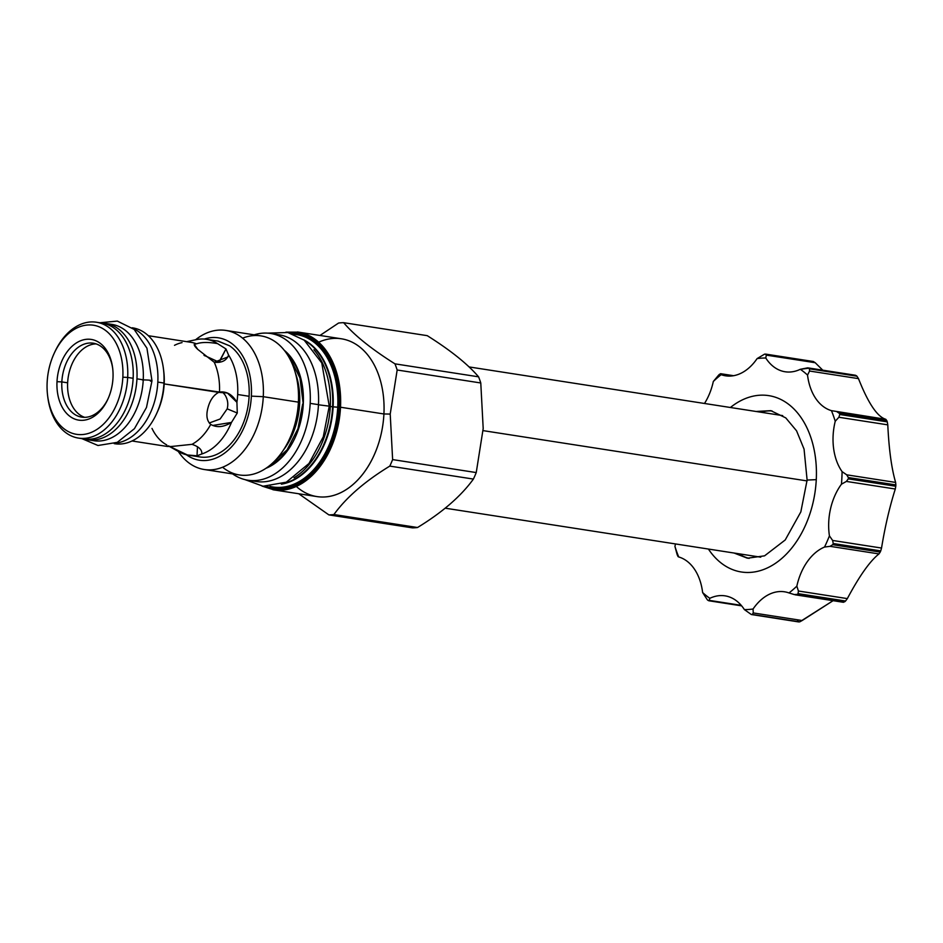 <?xml version="1.0" encoding="UTF-8"?>
<svg xmlns="http://www.w3.org/2000/svg" width="943" height="943" viewBox="0 0 943 943"><rect width="100%" height="100%" fill="white"/><g stroke="black" fill="none" stroke-linecap="round" stroke-linejoin="round"><path stroke-width="1.41" d="M54.128 353.46L54.694 352.211A58.619 39.759 98.8 0 1 101.184 323.402A58.619 39.759 98.8 0 1 127.682 377.436L122.849 377.2A55.201 37.437 98.8 0 1 82.218 434.57A55.201 37.437 98.8 0 1 47.15 382.351A55.201 37.437 98.8 0 1 87.77 324.993A55.201 37.437 98.8 0 1 122.849 377.2A55.201 37.437 98.8 0 1 86.85 433.851A55.201 37.437 98.8 0 1 47.598 395.494A55.201 37.437 98.8 0 1 47.15 382.351A55.201 37.437 98.8 0 1 54.128 353.46A55.201 37.437 98.8 0 1 97.907 326.337A55.201 37.437 98.8 0 1 122.849 377.2L127.682 377.436A58.619 39.759 98.8 0 1 89.444 437.587A58.619 39.759 98.8 0 1 47.763 396.862L47.598 395.494M112.995 377.872A40.832 27.689 -81.2 0 0 87.051 339.256A40.832 27.689 -81.2 0 0 57.004 381.679A40.832 27.689 -81.2 0 0 82.949 420.307A40.832 27.689 -81.2 0 0 112.995 377.872A40.832 27.689 -81.2 0 0 112.665 368.147A40.832 27.689 -81.2 0 0 83.632 339.786A40.832 27.689 -81.2 0 0 57.004 381.679A40.832 27.689 -81.2 0 0 75.452 419.317A40.832 27.689 -81.2 0 0 107.832 399.243A40.832 27.689 -81.2 0 0 112.995 377.872M157.446 411.808A53.268 36.117 -81.2 0 0 164.176 383.919A53.268 36.117 -81.2 0 1 157.446 411.796L156.55 413.753A58.619 39.759 -81.2 0 1 114.209 443.634A58.619 39.759 -81.2 0 0 114.763 443.729A58.619 39.759 -81.2 0 0 163.952 383.058L164.176 383.919L218.658 392.371L227.404 393.019L236.917 402.319A58.619 39.759 -81.2 0 0 237.671 394.504L249.105 396.284A58.619 39.759 -81.2 0 0 229.644 345.833L218.257 341.142A58.619 39.759 -81.2 0 0 217.904 341.083L206.47 339.315A58.619 39.759 98.8 0 1 217.562 343.617L225.978 348.945L228.583 355.075A58.619 39.759 98.8 0 1 237.671 394.504L249.105 396.284A58.619 39.759 -81.2 0 0 229.644 345.833L217.916 341.13M156.55 413.753A58.619 39.759 -81.2 0 0 163.952 383.058L157.823 382.08A58.855 39.912 -81.2 0 1 115.459 443.151A58.855 39.912 -81.2 0 0 157.823 382.08A58.855 39.912 98.8 0 0 133.234 328.624A58.855 39.912 98.8 0 1 157.823 382.08L163.952 383.058L164.176 383.919L219.495 392.064C226.638 391.145 232.449 394.563 236.917 402.319L237.282 413.01L231.471 422.429C223.644 427.226 216.737 427.898 210.725 424.409C206.812 420.908 205.904 415.297 208.026 407.588C209.971 400.256 213.519 395.188 218.658 392.371C213.519 395.188 209.971 400.256 208.026 407.588C205.904 415.297 206.812 420.908 210.725 424.409A53.268 36.117 -81.2 0 1 191.983 444.342A53.268 36.117 -81.2 0 0 210.725 424.409L212.741 425.458L231.471 422.429A58.619 39.759 -81.2 0 1 201.767 453.996A58.619 39.759 -81.2 0 0 231.471 422.429L237.282 413.01L227.192 408.849C228.43 403.981 227.711 399.361 225.023 394.976L222.442 391.887L225.023 394.976C227.711 399.361 228.43 403.981 227.192 408.849L220.108 419.01L209.228 423.006L220.108 419.01L227.192 408.849L237.282 413.01L236.917 402.319A58.619 39.759 -81.2 0 0 237.671 394.504A58.619 39.759 98.8 0 0 228.583 355.075L227.876 356.961L214.226 362.242A53.268 36.117 98.8 0 1 219.495 392.064A53.268 36.117 98.8 0 0 214.226 362.242L197.759 349.381C193.563 345.374 193.15 343.511 196.498 343.83C201.543 342.109 208.556 342.038 217.562 343.617L225.978 348.945L218.941 362.112L203.994 355.275L219.153 362.348L225.978 348.945L228.583 355.075C226.497 360.627 221.711 363.02 214.226 362.242L197.759 349.381L194.293 344.301L196.498 343.83C201.543 342.109 208.556 342.038 217.562 343.617A58.619 39.759 98.8 0 0 196.486 339.598A58.619 39.759 98.8 0 1 206.47 339.315M168.844 445.909C165.308 446.275 166.18 446.463 171.449 446.487C166.18 446.463 165.308 446.275 168.844 445.909L167.347 446.463L132.008 440.982M171.449 446.487L191.983 444.342C199.008 446.676 202.273 449.905 201.767 453.996L197.016 455.811L187.386 454.974L169.929 446.558L187.386 454.974A58.619 39.759 -81.2 0 1 179.029 451.85A58.619 39.759 -81.2 0 0 187.386 454.974L197.016 455.811L197.476 446.711L197.016 455.811L201.767 453.996C202.273 449.905 199.008 446.676 191.983 444.342L171.449 446.487M199.562 456.884L193.916 455.811L199.562 456.884A58.619 39.759 -81.2 0 0 199.916 456.942A58.619 39.759 -81.2 0 0 249.105 396.284A58.619 39.759 -81.2 0 1 199.904 456.942L189.248 455.292M132.185 327.775L132.751 327.869A58.619 39.759 98.8 0 1 163.952 383.058A58.619 39.759 98.8 0 0 163.481 369.102L163.74 371.236A53.268 36.117 98.8 0 1 164.176 383.919A53.268 36.117 98.8 0 0 163.74 371.2M132.739 327.869A58.619 39.759 98.8 0 1 163.481 369.102M148.346 335.708L191.123 342.356A53.268 36.117 98.8 0 1 196.498 343.83A53.268 36.117 98.8 0 0 191.099 342.344M54.411 352.847A58.619 39.759 98.8 0 1 96.481 322.235A58.619 39.759 98.8 0 1 127.682 377.436L133.14 378.284A58.619 39.759 -81.2 0 1 83.962 438.943A58.619 39.759 -81.2 0 1 81.239 438.377A58.619 39.759 -81.2 0 0 133.14 378.284A58.619 39.759 -81.2 0 0 101.927 323.084M201.943 453.076L201.767 453.996M57.004 381.679L61.837 381.915A37.414 25.367 -81.2 0 0 78.517 416.311A37.414 25.367 -81.2 0 0 108.127 398.606A37.414 25.367 -81.2 0 1 81.746 417.136A37.414 25.367 -81.2 0 1 61.837 381.915L67.637 382.811A37.414 25.367 -81.2 0 0 84.681 417.336A37.414 25.367 -81.2 0 1 67.637 382.811A37.414 25.367 -81.2 0 1 96.08 343.9A37.414 25.367 -81.2 0 0 67.637 382.811L61.837 381.915A37.414 25.367 98.8 0 1 85.99 343.582A37.414 25.367 98.8 0 1 112.747 368.843A37.414 25.367 98.8 0 0 93.227 343.193L93.227 343.193A37.414 25.367 98.8 0 0 61.837 381.915L57.004 381.679M298.023 332.054A79.837 54.14 98.8 0 0 297.422 331.971A79.837 54.14 98.8 0 1 298.023 332.054A79.837 54.14 98.8 0 1 340.517 407.223L383.919 413.965L390.213 414.071L392.63 459.595L476.239 472.573A96.716 65.586 -81.2 0 1 473.398 479.079A96.716 65.586 -81.2 0 0 476.239 472.573L483.193 428.499L476.239 472.573L392.63 459.595A96.716 65.586 -81.2 0 1 389.789 466.101C364.941 481.284 346.317 497.421 333.916 514.536L417.525 527.514C442.373 512.344 460.997 496.195 473.398 479.079C460.997 496.195 442.373 512.344 417.525 527.514A96.716 65.586 -81.2 0 1 412.468 527.868A96.716 65.586 -81.2 0 0 417.525 527.514L333.916 514.536A96.716 65.586 -81.2 0 1 328.871 514.89L298.742 493.755L328.871 514.89L412.468 527.868L328.871 514.89A96.716 65.586 -81.2 0 0 333.916 514.536C346.317 497.421 364.941 481.284 389.789 466.101A96.716 65.586 -81.2 0 0 392.63 459.595L390.213 414.071L397.168 369.998L390.213 414.071L383.919 413.965A79.837 54.14 98.8 0 0 341.425 338.796L298.023 332.054A79.837 54.14 98.8 0 1 340.517 407.223L383.919 413.965A79.837 54.14 98.8 0 0 318.734 342.179M338.584 323.036A96.716 65.586 98.8 0 1 343.641 322.683C354.521 335.437 371.636 349.158 394.964 363.845A96.716 65.586 98.8 0 1 397.168 369.998L480.777 382.976L483.193 428.499L480.777 382.976A96.716 65.586 98.8 0 0 478.572 376.823A96.716 65.586 98.8 0 1 480.777 382.976L397.168 369.998A96.716 65.586 98.8 0 0 394.964 363.845L478.572 376.823C467.693 364.069 450.577 350.348 427.238 335.661C450.577 350.348 467.693 364.069 478.572 376.823L394.964 363.845C371.636 349.158 354.521 335.437 343.641 322.683L427.238 335.661L343.641 322.683A96.716 65.586 98.8 0 0 338.584 323.036L319.972 335.46L338.584 323.036M225.837 330.427A70.371 47.728 98.8 0 0 195.566 339.786A70.371 47.728 98.8 0 1 263.286 396.685L251.368 396.131A61.932 41.999 98.8 0 0 204.336 339.067A61.932 41.999 98.8 0 1 251.368 396.131A61.932 41.999 -81.2 0 1 186.384 454.762A61.932 41.999 -81.2 0 0 251.368 396.131L263.286 396.685L298.412 402.142L298.719 403.345A62.804 42.588 -81.2 0 0 298.2 388.386A62.804 42.588 -81.2 0 0 298.2 388.363L298.2 388.386A62.804 42.588 -81.2 0 1 298.719 403.345L298.412 402.142A70.371 47.728 98.8 0 0 260.952 335.885L225.837 330.427A70.371 47.728 98.8 0 1 263.286 396.685L298.412 402.142A70.371 47.728 98.8 0 0 297.835 385.381L298.2 388.386M242.622 338.16A70.371 47.728 98.8 0 1 297.835 385.381M299.638 403.628A61.932 41.999 -81.2 0 0 295.371 372.898A61.932 41.999 -81.2 0 1 299.638 403.628L298.719 403.345A62.804 42.588 -81.2 0 1 290.774 436.22L290.774 436.22A62.804 42.588 -81.2 0 0 298.719 403.345L299.638 403.628A61.932 41.999 -81.2 0 1 283.383 450.117A61.932 41.999 -81.2 0 0 299.638 403.628M287.403 354.662A61.932 41.999 98.8 0 1 302.833 389.011A61.932 41.999 98.8 0 0 287.403 354.662M294.016 477.771A74.591 50.58 -81.2 0 0 330.286 406.445L332.608 406.798A74.591 50.58 -81.2 0 0 305.202 340.942A74.591 50.58 -81.2 0 1 332.608 406.798L330.286 406.445A74.591 50.58 98.8 0 0 313.889 349.77A74.591 50.58 98.8 0 1 330.286 406.445A74.591 50.58 -81.2 0 1 294.016 477.771M333.127 406.857A74.745 50.686 -81.2 0 0 303.752 339.834A74.745 50.686 -81.2 0 1 333.127 406.857L337.735 407.211A77.114 52.301 -81.2 0 0 293.627 334.27A77.114 52.301 -81.2 0 1 337.735 407.211L332.608 406.798A74.591 50.58 -81.2 0 1 283.065 483.547A74.591 50.58 -81.2 0 0 332.608 406.798L333.127 406.857A74.745 50.686 -81.2 0 1 281.344 484.172A74.745 50.686 -81.2 0 0 333.127 406.857M339.551 407.176A79.153 53.68 98.8 0 1 263.686 486.282A79.153 53.68 98.8 0 0 339.551 407.176A79.153 53.68 98.8 0 0 287.568 332.466A79.153 53.68 98.8 0 1 339.551 407.176L340.517 407.223A79.837 54.14 98.8 0 1 273.529 489.841A79.837 54.14 98.8 0 1 272.951 489.747A79.837 54.14 98.8 0 0 273.529 489.841A79.837 54.14 98.8 0 0 340.517 407.223L339.551 407.176M266.963 486.47A78.104 52.961 -81.2 0 0 338.832 407.235A78.104 52.961 -81.2 0 0 290.75 333.28A78.104 52.961 -81.2 0 1 338.832 407.235L337.735 407.211A77.114 52.301 -81.2 0 1 270.004 486.399A77.114 52.301 -81.2 0 0 337.735 407.211L338.832 407.235A78.104 52.961 -81.2 0 1 266.963 486.47M273.529 489.841L316.931 496.584A79.837 54.14 -81.2 0 0 383.919 413.965A79.837 54.14 -81.2 0 1 351.951 485.397A79.837 54.14 -81.2 0 1 296.326 486.47M389.789 466.101L473.398 479.079L389.789 466.101M178.239 451.402A70.371 47.728 -81.2 0 0 230.104 463.331A70.371 47.728 -81.2 0 0 263.286 396.685A70.371 47.728 -81.2 0 1 204.242 469.508A70.371 47.728 -81.2 0 1 178.239 451.402M204.242 469.508L239.369 474.954A70.371 47.728 -81.2 0 0 298.412 402.142A70.371 47.728 -81.2 0 1 289.513 438.966L290.774 436.22M222.583 467.233A70.371 47.728 -81.2 0 0 289.513 438.966M295.371 437.033A61.932 41.999 98.8 0 1 270.252 465.088A61.932 41.999 98.8 0 0 295.371 437.033M330.133 408.944L329.178 408.956L330.133 408.944M895.815 485.574A131.16 88.948 98.8 0 1 895.779 486.246L895.296 489.016C889.603 507.028 885.017 526.713 881.54 548.048L880.727 550.901A131.16 88.948 98.8 0 1 880.208 552.079L878.982 553.918C870 561.014 859.45 575.902 847.333 598.605L845.553 601.021A131.16 88.948 98.8 0 1 844.728 601.74L843.219 602.164L844.728 601.74L797.236 594.361L844.728 601.74A131.16 88.948 98.8 0 0 845.553 601.021L798.061 593.642L798.415 591.013L847.333 598.605L845.553 601.021L798.061 593.642A131.16 88.948 98.8 0 1 797.236 594.361L794.301 594.573L789.008 592.947A126.598 85.86 -81.2 0 0 796.847 586.145L798.415 591.013L847.333 598.605C859.45 575.902 870 561.014 878.982 553.918L830.064 546.327L824.536 547.046A126.598 85.86 -81.2 0 0 829.427 535.86A51.323 34.808 98.8 0 1 841.451 484.195A126.598 85.86 -81.2 0 0 842.087 471.63A51.323 34.808 98.8 0 1 835.239 421.25A126.598 85.86 -81.2 0 0 831.443 410.653L885.795 419.305L886.868 420.743A131.16 88.948 98.8 0 1 887.269 421.863L887.787 424.857C888.943 449.281 891.548 468.471 895.626 482.427L895.85 484.914A131.16 88.948 98.8 0 1 895.815 485.574A131.16 88.948 98.8 0 1 895.779 486.246L895.296 489.016C889.603 507.028 885.017 526.713 881.54 548.048L832.634 540.457L829.427 535.86A51.323 34.808 98.8 0 1 841.451 484.195A126.598 85.86 -81.2 0 0 842.087 471.63L846.708 474.824L848.358 477.547A131.16 88.948 98.8 0 1 848.287 478.867L895.779 486.246L848.287 478.867L846.378 481.425L841.451 484.195L846.378 481.425L895.296 489.016L846.378 481.425L848.287 478.867A131.16 88.948 98.8 0 0 848.358 477.547L846.708 474.824L895.626 482.427L895.85 484.914L848.358 477.547L895.85 484.914A131.16 88.948 98.8 0 1 895.815 485.574M794.301 594.573L789.008 592.947A126.598 85.86 -81.2 0 0 796.847 586.145A51.323 34.808 -81.2 0 1 824.536 547.046A126.598 85.86 -81.2 0 0 829.427 535.86L832.634 540.457L833.235 543.522A131.16 88.948 98.8 0 1 832.716 544.7L880.208 552.079L878.982 553.918L830.064 546.327L832.716 544.7L880.208 552.079A131.16 88.948 98.8 0 0 880.727 550.901L833.235 543.522L832.634 540.457L881.54 548.048L880.727 550.901L833.235 543.522A131.16 88.948 98.8 0 1 832.716 544.7L830.064 546.327L824.536 547.046A51.323 34.808 -81.2 0 0 796.847 586.145L798.415 591.013L798.061 593.642A131.16 88.948 98.8 0 1 797.236 594.361L795.173 594.797L843.49 602.294M751.347 614.53A131.16 88.948 98.8 0 0 752.255 614.471L753.245 612.938L753.068 609.013A126.598 85.86 -81.2 0 1 744.381 609.602A51.323 34.808 -81.2 0 0 725.061 595.846A51.323 34.808 -81.2 0 0 709.831 598.322L709.207 600.361L741.222 605.335L708.099 600.42A131.16 88.948 98.8 0 1 707.344 599.819L702.629 592.558A126.598 85.86 -81.2 0 0 709.831 598.322A51.323 34.808 -81.2 0 1 744.381 609.602L751.347 614.53L798.839 621.909A131.16 88.948 98.8 0 0 799.747 621.85L752.255 614.471L753.245 612.938L802.163 620.529L833.093 600.679L799.747 621.85L752.255 614.471A131.16 88.948 98.8 0 1 751.347 614.53L744.381 609.602A126.598 85.86 -81.2 0 0 753.068 609.013A51.323 34.808 -81.2 0 1 784.564 591.803L784.564 591.803A51.323 34.808 -81.2 0 1 789.008 592.947A51.323 34.808 -81.2 0 0 753.068 609.013L753.245 612.938L802.163 620.529L799.747 621.85A131.16 88.948 98.8 0 1 798.839 621.909L751.347 614.53L798.509 621.897M702.629 592.558A51.323 34.808 -81.2 0 0 678.724 556.959L677.416 555.274A131.16 88.948 98.8 0 1 677.015 554.154L674.929 546.362A126.598 85.86 -81.2 0 0 678.724 556.959A51.323 34.808 -81.2 0 1 702.629 592.558A126.598 85.86 -81.2 0 0 709.831 598.322L709.207 600.361L708.099 600.42A131.16 88.948 98.8 0 1 707.344 599.819L702.629 592.558M678.1 556.653L677.416 555.274A131.16 88.948 98.8 0 1 677.015 554.154L674.929 546.362A51.323 34.808 98.8 0 0 675.494 543.934A51.323 34.808 98.8 0 1 674.929 546.362A126.598 85.86 -81.2 0 0 678.724 556.959M725.615 375.809L725.603 375.809A51.323 34.808 -81.2 0 1 721.159 374.677A126.598 85.86 -81.2 0 0 713.321 381.467A51.323 34.808 -81.2 0 1 704.504 403.474A51.323 34.808 -81.2 0 0 713.321 381.467L718.731 374.996A131.16 88.948 98.8 0 1 719.556 374.277L720.676 373.793L721.159 374.677A126.598 85.86 -81.2 0 0 713.321 381.467L718.731 374.996A131.16 88.948 98.8 0 1 719.556 374.277L720.676 373.793L733.312 375.75L720.676 373.793L721.159 374.677A51.323 34.808 -81.2 0 0 757.099 358.599L764.537 354.167A131.16 88.948 98.8 0 1 765.445 354.108L766.305 355.122L765.775 358.01A126.598 85.86 -81.2 0 0 757.099 358.599L764.537 354.167A131.16 88.948 98.8 0 1 765.445 354.108L766.305 355.122L815.212 362.713L822.756 370.175M765.763 354.12L813.302 361.499L815.212 362.713L766.305 355.122L765.775 358.01A51.323 34.808 -81.2 0 0 800.336 369.291L807.738 367.841L855.49 375.255M808.693 368.218A131.16 88.948 98.8 0 1 809.448 368.831L856.939 376.198A131.16 88.948 98.8 0 0 856.185 375.597L808.693 368.218L856.185 375.597A131.16 88.948 98.8 0 1 856.939 376.198L858.484 378.626L809.565 371.035L809.448 368.831L809.565 371.035L807.538 375.066A126.598 85.86 -81.2 0 0 800.336 369.291L808.693 368.218A131.16 88.948 98.8 0 1 809.448 368.831L856.939 376.198L858.484 378.626C868.208 403.239 877.308 416.794 885.795 419.293L836.877 411.702L839.376 413.376A131.16 88.948 98.8 0 1 839.777 414.496L887.269 421.863L887.787 424.857C888.943 449.281 891.548 468.471 895.626 482.427L846.708 474.824L842.087 471.63A51.323 34.808 98.8 0 1 835.239 421.25A126.598 85.86 -81.2 0 0 831.443 410.653L885.795 419.293L886.868 420.743L839.376 413.376A131.16 88.948 98.8 0 1 839.777 414.496L887.269 421.863A131.16 88.948 98.8 0 0 886.868 420.743L839.376 413.376L836.877 411.702L885.783 419.293C877.308 416.794 868.208 403.239 858.484 378.626L809.565 371.035L807.538 375.066A51.323 34.808 -81.2 0 0 831.443 410.653A51.323 34.808 -81.2 0 1 807.538 375.066A126.598 85.86 -81.2 0 0 800.336 369.291A51.323 34.808 -81.2 0 1 785.106 371.766L785.106 371.766A51.323 34.808 -81.2 0 1 765.775 358.01A126.598 85.86 -81.2 0 0 757.099 358.599A51.323 34.808 -81.2 0 1 725.603 375.809M734.078 553.034L747.398 558.209L764.561 555.84L785.213 539.974L800.831 511.908L807.114 480.058L816.273 479.645A89.243 60.517 -81.2 0 1 774.191 564.15A89.243 60.517 -81.2 0 1 708.417 549.05A89.243 60.517 -81.2 0 0 774.191 564.15A89.243 60.517 -81.2 0 0 816.273 479.645A89.243 60.517 -81.2 0 0 730.401 407.494A89.243 60.517 -81.2 0 1 816.273 479.645L807.114 480.07L804.061 449.092L796.576 430.833L785.755 417.879L770.785 410.653L756.05 411.478M772.034 410.924A74.815 50.745 -81.2 0 0 760.695 412.197A74.815 50.745 -81.2 0 1 772.034 410.924M749.131 558.409A74.815 50.745 98.8 0 1 738.711 553.753A74.815 50.745 98.8 0 0 749.131 558.409M838.869 417.266L835.239 421.25L838.869 417.266L887.787 424.857L838.869 417.266L839.777 414.496L838.869 417.266M798.839 621.909L797.601 620.836M812.937 361.487L815.212 362.713M318.451 404.783L329.26 406.162L318.451 404.783M278.916 334.741A74.249 50.356 98.8 0 1 318.463 404.653A74.249 50.356 -81.2 0 1 252.064 480.588A74.249 50.356 -81.2 0 0 256.166 481.496A74.249 50.356 -81.2 0 0 318.463 404.653L310.176 403.368L318.463 404.653A74.249 50.356 98.8 0 0 278.939 334.753L270.665 333.468A74.249 50.356 98.8 0 1 310.176 403.368A74.249 50.356 98.8 0 0 254.197 334.836A74.249 50.356 98.8 0 1 270.665 333.468M232.603 473.905A74.249 50.356 -81.2 0 0 310.176 403.368A74.249 50.356 -81.2 0 1 247.879 480.211A74.249 50.356 -81.2 0 1 232.603 473.905M265.985 468.282A64.218 43.543 -81.2 0 0 303.292 403.84A64.218 43.543 98.8 0 0 284.303 350.325A64.218 43.543 98.8 0 1 303.292 403.84L302.679 403.981L303.292 403.84A64.218 43.543 -81.2 0 1 265.985 468.282M303.281 404.182L299.968 377.966L289.819 357.656L287.957 355.546M142.145 379.888C149.949 379.97 152.707 380.406 150.432 381.172C152.707 380.406 149.949 379.97 142.145 379.888M111.899 324.404A58.855 39.912 98.8 0 1 143.242 379.817A58.855 39.912 -81.2 0 1 90.74 440.039A58.855 39.912 -81.2 0 0 93.864 440.711A58.855 39.912 -81.2 0 0 143.242 379.817L136.947 378.838L143.242 379.817A58.855 39.912 98.8 0 0 111.922 324.404L105.628 323.425A58.855 39.912 98.8 0 1 136.947 378.838A58.855 39.912 98.8 0 0 102.115 323.107A58.855 39.912 98.8 0 1 105.628 323.425M84.127 438.966A58.855 39.912 -81.2 0 0 136.947 378.838A58.855 39.912 -81.2 0 1 87.569 439.733A58.855 39.912 -81.2 0 1 84.127 438.966M204.501 355.711A42.423 28.773 98.8 0 1 205.833 355.723M96.481 322.235L101.938 323.084A58.619 39.759 -81.2 0 1 133.14 378.284L127.682 377.436A58.619 39.759 98.8 0 1 78.493 438.094A58.619 39.759 98.8 0 1 47.68 396.166M174.502 345.327A53.268 36.117 98.8 0 1 182.046 342.615M151.988 428.405A53.268 36.117 -81.2 0 0 166.204 444.613A53.268 36.117 -81.2 0 0 166.734 444.907M708.099 600.42L709.207 600.361M720.676 373.793L719.556 374.277M766.305 355.122L765.445 354.108M483.075 430.621L807.067 480.918L483.075 430.621M262.036 486.093L274.012 489.912M298.577 332.148L285.929 332.148M708.723 600.75L741.67 605.866M733.56 375.703L720.57 373.687M245.003 479.633L263.038 486.223L286.283 482.191L308.95 463.52L323.272 436.821L329.26 406.162L321.775 362.961L304.176 340.152L287.804 332.514L267.753 333.138M256.166 481.496L247.879 480.211M302.679 403.981L297.953 428.747L287.073 449.882L271.054 464.404M81.876 438.625L97.989 445.497L117.262 442.361L134.436 428.676L146.483 407.47L151.988 380.819L146.943 348.203L134.165 329.413L117.321 321.091L99.864 322.765M93.864 440.711L87.569 439.733M83.962 438.943L78.493 438.094M196.486 339.598L186.643 341.661M179.052 451.862L169.657 446.569M782.714 415.615L469.036 366.921M760.742 557.172L445.179 508.183"/></g></svg>
